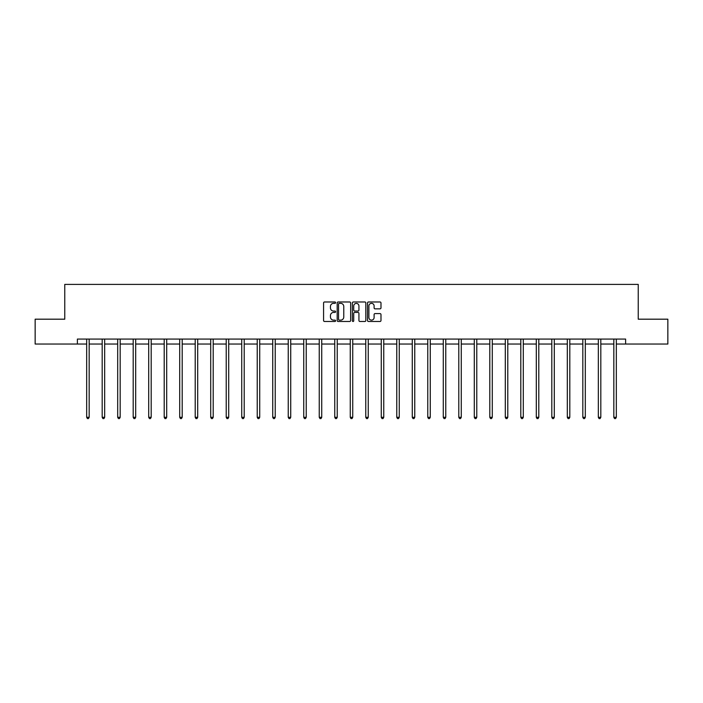 <?xml version="1.0" encoding="UTF-8"?>
<svg xmlns="http://www.w3.org/2000/svg" width="703" height="703" viewBox="0 0 703 703"><rect width="100%" height="100%" fill="white"/><g stroke="black" fill="none" stroke-linecap="round" stroke-linejoin="round"><path stroke-width="1.05" d="M335.595 302.659A0.685 0.685 0 0 0 334.918 301.982L324.549 301.982A0.975 0.975 0 0 0 323.573 302.958L323.573 320.515A0.975 0.975 0 0 0 324.549 321.491L334.918 321.491A0.685 0.685 0 0 0 335.595 320.805A0.685 0.685 0 0 0 334.918 320.129L333.574 320.129A3.12 3.12 0 0 1 330.454 317L330.454 315.542A3.12 3.12 0 0 1 333.574 312.422L334.918 312.422A0.685 0.685 0 0 0 335.595 311.737A0.685 0.685 0 0 0 334.918 311.051L333.574 311.051A3.12 3.12 0 0 1 330.454 307.932L330.454 306.464A3.12 3.12 0 0 1 333.574 303.344L334.918 303.344A0.685 0.685 0 0 0 335.595 302.659M380.007 308.854A0.975 0.975 0 0 0 380.982 307.879L380.982 302.958A0.975 0.975 0 0 0 380.007 301.982L368.495 301.982A0.975 0.975 0 0 0 367.52 302.958L367.52 320.515A0.975 0.975 0 0 0 368.495 321.491L380.007 321.491A0.975 0.975 0 0 0 380.982 320.515L380.982 314.566A0.975 0.975 0 0 0 380.007 313.591L375.086 313.591A0.975 0.975 0 0 0 374.11 314.566L374.11 317.519A2.61 2.61 0 0 1 371.5 320.129A2.61 2.61 0 0 1 368.89 317.519L368.89 305.954A2.61 2.61 0 0 1 371.5 303.344A2.61 2.61 0 0 1 374.11 305.954L374.11 307.879A0.975 0.975 0 0 0 375.086 308.854L380.007 308.854M77.392 344.039L35.15 344.039L35.15 319.188L64.764 319.188L64.764 284.407L638.236 284.407L638.236 319.188L667.85 319.188L667.85 344.039L625.608 344.039L625.608 339.066L77.392 339.066L77.392 344.039L86.68 344.039M350.648 302.958A0.975 0.975 0 0 0 349.672 301.982L338.161 301.982A0.975 0.975 0 0 0 337.185 302.958L337.185 320.515A0.975 0.975 0 0 0 338.161 321.491L349.672 321.491A0.975 0.975 0 0 0 350.648 320.515L350.648 302.958M353.328 301.982L364.839 301.982A0.975 0.975 0 0 1 365.815 302.958L365.815 320.515A0.975 0.975 0 0 1 364.839 321.491L359.918 321.491A0.975 0.975 0 0 1 358.934 320.515L358.934 313.397A0.975 0.975 0 0 0 357.959 312.422L354.699 312.422A0.975 0.975 0 0 0 353.723 313.397L353.723 320.805A0.685 0.685 0 0 1 353.038 321.491A0.685 0.685 0 0 1 352.352 320.805L352.352 302.958A0.975 0.975 0 0 1 353.328 301.982M89.167 344.039L102.19 344.039M104.668 344.039L117.691 344.039M120.178 344.039L133.192 344.039M135.679 344.039L148.702 344.039M151.189 344.039L164.203 344.039M166.69 344.039L179.713 344.039M182.191 344.039L195.214 344.039M197.701 344.039L210.715 344.039M213.202 344.039L226.225 344.039M228.703 344.039L241.727 344.039M244.213 344.039L257.228 344.039M259.715 344.039L272.738 344.039M275.224 344.039L288.239 344.039M290.726 344.039L303.749 344.039M306.227 344.039L319.25 344.039M321.737 344.039L334.751 344.039M337.238 344.039L350.261 344.039M352.739 344.039L365.762 344.039M368.249 344.039L381.263 344.039M383.75 344.039L396.773 344.039M399.251 344.039L412.274 344.039M414.761 344.039L427.776 344.039M430.262 344.039L443.285 344.039M445.772 344.039L458.787 344.039M461.273 344.039L474.297 344.039M476.775 344.039L489.798 344.039M492.285 344.039L505.299 344.039M507.786 344.039L520.809 344.039M523.287 344.039L536.31 344.039M538.797 344.039L551.811 344.039M554.298 344.039L567.321 344.039M569.808 344.039L582.822 344.039M585.309 344.039L598.332 344.039M600.81 344.039L613.833 344.039M616.32 344.039L625.608 344.039M339.233 303.344A0.685 0.685 0 0 0 338.547 304.03L338.547 319.443A0.685 0.685 0 0 0 339.233 320.129L340.647 320.129A3.12 3.12 0 0 0 343.767 317L343.767 306.464A3.12 3.12 0 0 0 340.647 303.344L339.233 303.344M358.934 306.007A2.61 2.61 0 0 0 356.333 303.397A2.61 2.61 0 0 0 353.723 306.007L353.723 310.076A0.975 0.975 0 0 0 354.699 311.051L357.959 311.051A0.975 0.975 0 0 0 358.934 310.076L358.934 306.007M89.299 339.066L89.237 339.215A0.993 0.993 0 0 0 89.167 339.584L89.167 417.301L86.68 417.301L86.68 339.584A0.993 0.993 0 0 0 86.61 339.215L86.548 339.066M89.167 417.301L88.42 418.593L87.427 418.593L86.68 417.301M104.8 339.066L104.747 339.215A0.993 0.993 0 0 0 104.668 339.584L104.668 417.301L102.19 417.301L102.19 339.584A0.993 0.993 0 0 0 102.111 339.215L102.058 339.066M104.668 417.301L103.93 418.593L102.928 418.593L102.19 417.301M120.31 339.066L120.248 339.215A0.993 0.993 0 0 0 120.178 339.584L120.178 417.301L117.691 417.301L117.691 339.584A0.993 0.993 0 0 0 117.621 339.215L117.559 339.066M120.178 417.301L119.431 418.593L118.438 418.593L117.691 417.301M135.811 339.066L135.749 339.215A0.993 0.993 0 0 0 135.679 339.584L135.679 417.301L133.192 417.301L133.192 339.584A0.993 0.993 0 0 0 133.122 339.215L133.069 339.066M135.679 417.301L134.932 418.593L133.939 418.593L133.192 417.301M151.312 339.066L151.259 339.215A0.993 0.993 0 0 0 151.189 339.584L151.189 417.301L148.702 417.301L148.702 339.584A0.993 0.993 0 0 0 148.632 339.215L148.57 339.066M151.189 417.301L150.442 418.593L149.449 418.593L148.702 417.301M166.822 339.066L166.76 339.215A0.993 0.993 0 0 0 166.69 339.584L166.69 417.301L164.203 417.301L164.203 339.584A0.993 0.993 0 0 0 164.133 339.215L164.071 339.066M166.69 417.301L165.943 418.593L164.95 418.593L164.203 417.301M182.323 339.066L182.262 339.215A0.993 0.993 0 0 0 182.191 339.584L182.191 417.301L179.713 417.301L179.713 339.584A0.993 0.993 0 0 0 179.634 339.215L179.581 339.066M182.191 417.301L181.444 418.593L180.451 418.593L179.713 417.301M197.824 339.066L197.771 339.215A0.993 0.993 0 0 0 197.701 339.584L197.701 417.301L195.214 417.301L195.214 339.584A0.993 0.993 0 0 0 195.144 339.215L195.083 339.066M197.701 417.301L196.954 418.593L195.961 418.593L195.214 417.301M213.334 339.066L213.273 339.215A0.993 0.993 0 0 0 213.202 339.584L213.202 417.301L210.715 417.301L210.715 339.584A0.993 0.993 0 0 0 210.645 339.215L210.584 339.066M213.202 417.301L212.455 418.593L211.462 418.593L210.715 417.301M228.835 339.066L228.783 339.215A0.993 0.993 0 0 0 228.703 339.584L228.703 417.301L226.225 417.301L226.225 339.584A0.993 0.993 0 0 0 226.146 339.215L226.094 339.066M228.703 417.301L227.965 418.593L226.964 418.593L226.225 417.301M244.345 339.066L244.284 339.215A0.993 0.993 0 0 0 244.213 339.584L244.213 417.301L241.727 417.301L241.727 339.584A0.993 0.993 0 0 0 241.656 339.215L241.595 339.066M244.213 417.301L243.466 418.593L242.473 418.593L241.727 417.301M259.846 339.066L259.785 339.215A0.993 0.993 0 0 0 259.715 339.584L259.715 417.301L257.228 417.301L257.228 339.584A0.993 0.993 0 0 0 257.157 339.215L257.105 339.066M259.715 417.301L258.968 418.593L257.975 418.593L257.228 417.301M275.348 339.066L275.295 339.215A0.993 0.993 0 0 0 275.224 339.584L275.224 417.301L272.738 417.301L272.738 339.584A0.993 0.993 0 0 0 272.667 339.215L272.606 339.066M275.224 417.301L274.478 418.593L273.485 418.593L272.738 417.301M290.857 339.066L290.796 339.215A0.993 0.993 0 0 0 290.726 339.584L290.726 417.301L288.239 417.301L288.239 339.584A0.993 0.993 0 0 0 288.168 339.215L288.107 339.066M290.726 417.301L289.979 418.593L288.986 418.593L288.239 417.301M306.359 339.066L306.297 339.215A0.993 0.993 0 0 0 306.227 339.584L306.227 417.301L303.749 417.301L303.749 339.584A0.993 0.993 0 0 0 303.67 339.215L303.617 339.066M306.227 417.301L305.48 418.593L304.487 418.593L303.749 417.301M321.86 339.066L321.807 339.215A0.993 0.993 0 0 0 321.737 339.584L321.737 417.301L319.25 417.301L319.25 339.584A0.993 0.993 0 0 0 319.18 339.215L319.118 339.066M321.737 417.301L320.99 418.593L319.997 418.593L319.25 417.301M337.37 339.066L337.308 339.215A0.993 0.993 0 0 0 337.238 339.584L337.238 417.301L334.751 417.301L334.751 339.584A0.993 0.993 0 0 0 334.681 339.215L334.619 339.066M337.238 417.301L336.491 418.593L335.498 418.593L334.751 417.301M352.871 339.066L352.818 339.215A0.993 0.993 0 0 0 352.739 339.584L352.739 417.301L350.261 417.301L350.261 339.584A0.993 0.993 0 0 0 350.182 339.215L350.129 339.066M352.739 417.301L352.001 418.593L350.999 418.593L350.261 417.301M368.381 339.066L368.319 339.215A0.993 0.993 0 0 0 368.249 339.584L368.249 417.301L365.762 417.301L365.762 339.584A0.993 0.993 0 0 0 365.692 339.215L365.63 339.066M368.249 417.301L367.502 418.593L366.509 418.593L365.762 417.301M383.882 339.066L383.82 339.215A0.993 0.993 0 0 0 383.75 339.584L383.75 417.301L381.263 417.301L381.263 339.584A0.993 0.993 0 0 0 381.193 339.215L381.14 339.066M383.75 417.301L383.003 418.593L382.01 418.593L381.263 417.301M399.383 339.066L399.33 339.215A0.993 0.993 0 0 0 399.251 339.584L399.251 417.301L396.773 417.301L396.773 339.584A0.993 0.993 0 0 0 396.703 339.215L396.641 339.066M399.251 417.301L398.513 418.593L397.52 418.593L396.773 417.301M414.893 339.066L414.832 339.215A0.993 0.993 0 0 0 414.761 339.584L414.761 417.301L412.274 417.301L412.274 339.584A0.993 0.993 0 0 0 412.204 339.215L412.143 339.066M414.761 417.301L414.014 418.593L413.021 418.593L412.274 417.301M430.394 339.066L430.333 339.215A0.993 0.993 0 0 0 430.262 339.584L430.262 417.301L427.776 417.301L427.776 339.584A0.993 0.993 0 0 0 427.705 339.215L427.652 339.066M430.262 417.301L429.515 418.593L428.522 418.593L427.776 417.301M445.895 339.066L445.843 339.215A0.993 0.993 0 0 0 445.772 339.584L445.772 417.301L443.285 417.301L443.285 339.584A0.993 0.993 0 0 0 443.215 339.215L443.154 339.066M445.772 417.301L445.025 418.593L444.032 418.593L443.285 417.301M461.405 339.066L461.344 339.215A0.993 0.993 0 0 0 461.273 339.584L461.273 417.301L458.787 417.301L458.787 339.584A0.993 0.993 0 0 0 458.716 339.215L458.655 339.066M461.273 417.301L460.527 418.593L459.534 418.593L458.787 417.301M476.906 339.066L476.854 339.215A0.993 0.993 0 0 0 476.775 339.584L476.775 417.301L474.297 417.301L474.297 339.584A0.993 0.993 0 0 0 474.217 339.215L474.165 339.066M476.775 417.301L476.036 418.593L475.035 418.593L474.297 417.301M492.416 339.066L492.355 339.215A0.993 0.993 0 0 0 492.285 339.584L492.285 417.301L489.798 417.301L489.798 339.584A0.993 0.993 0 0 0 489.727 339.215L489.666 339.066M492.285 417.301L491.538 418.593L490.545 418.593L489.798 417.301M507.918 339.066L507.856 339.215A0.993 0.993 0 0 0 507.786 339.584L507.786 417.301L505.299 417.301L505.299 339.584A0.993 0.993 0 0 0 505.229 339.215L505.176 339.066M507.786 417.301L507.039 418.593L506.046 418.593L505.299 417.301M523.419 339.066L523.366 339.215A0.993 0.993 0 0 0 523.287 339.584L523.287 417.301L520.809 417.301L520.809 339.584A0.993 0.993 0 0 0 520.738 339.215L520.677 339.066M523.287 417.301L522.549 418.593L521.556 418.593L520.809 417.301M538.929 339.066L538.867 339.215A0.993 0.993 0 0 0 538.797 339.584L538.797 417.301L536.31 417.301L536.31 339.584A0.993 0.993 0 0 0 536.24 339.215L536.178 339.066M538.797 417.301L538.05 418.593L537.057 418.593L536.31 417.301M554.43 339.066L554.368 339.215A0.993 0.993 0 0 0 554.298 339.584L554.298 417.301L551.811 417.301L551.811 339.584A0.993 0.993 0 0 0 551.741 339.215L551.688 339.066M554.298 417.301L553.551 418.593L552.558 418.593L551.811 417.301M569.931 339.066L569.878 339.215A0.993 0.993 0 0 0 569.808 339.584L569.808 417.301L567.321 417.301L567.321 339.584A0.993 0.993 0 0 0 567.251 339.215L567.189 339.066M569.808 417.301L569.061 418.593L568.068 418.593L567.321 417.301M585.441 339.066L585.379 339.215A0.993 0.993 0 0 0 585.309 339.584L585.309 417.301L582.822 417.301L582.822 339.584A0.993 0.993 0 0 0 582.752 339.215L582.69 339.066M585.309 417.301L584.562 418.593L583.569 418.593L582.822 417.301M600.942 339.066L600.889 339.215A0.993 0.993 0 0 0 600.81 339.584L600.81 417.301L598.332 417.301L598.332 339.584A0.993 0.993 0 0 0 598.253 339.215L598.2 339.066M600.81 417.301L600.072 418.593L599.07 418.593L598.332 417.301M616.452 339.066L616.39 339.215A0.993 0.993 0 0 0 616.32 339.584L616.32 417.301L613.833 417.301L613.833 339.584A0.993 0.993 0 0 0 613.763 339.215L613.701 339.066M616.32 417.301L615.573 418.593L614.58 418.593L613.833 417.301"/></g></svg>
